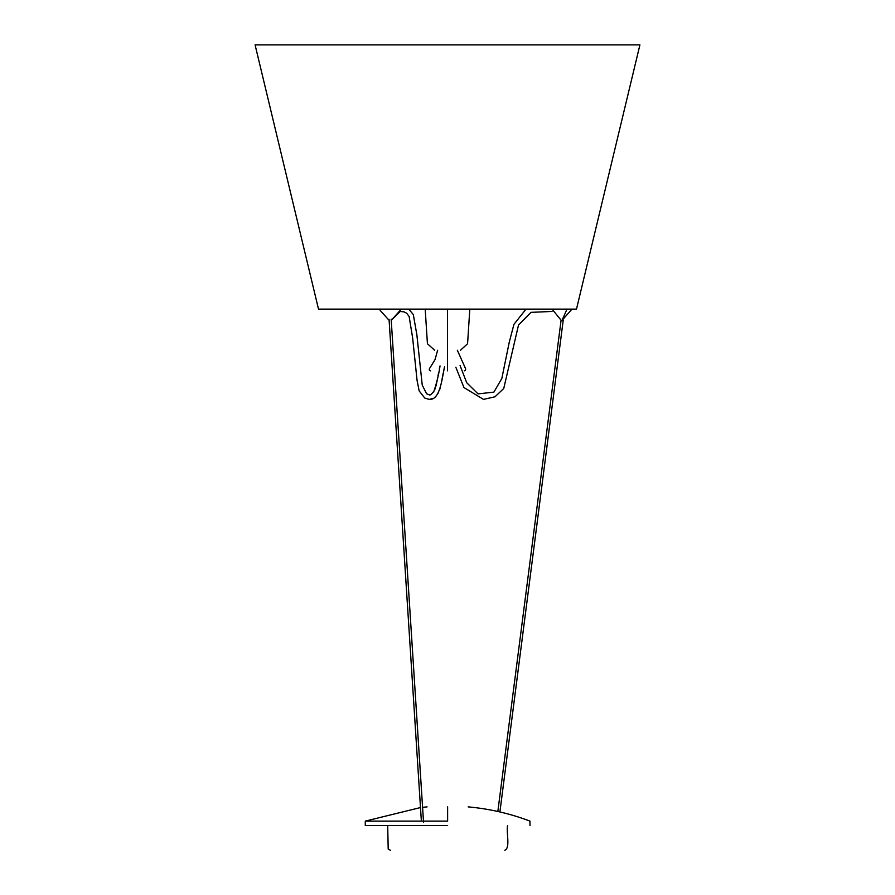 <?xml version="1.0" encoding="UTF-8"?>
<svg xmlns="http://www.w3.org/2000/svg" width="895" height="895" viewBox="0 0 895 895"><rect width="100%" height="100%" fill="white"/><g stroke="black" fill="none" stroke-linecap="round" stroke-linejoin="round"><path stroke-width="1.34" d="M256.775 44.884L638.224 44.884M455.846 367.263L463.934 387.535L483.479 399.394L494.991 396.787L503.751 388.486L518.507 325.075L531.026 312.344L552.025 311.449M460.064 365.507L466.709 382.724L478.031 393.889L493.906 392.122L501.826 378.462L509.233 342.315L513.943 324.326L526.025 309.122M380.196 309.122L380.118 310.352L389.124 320.343M400.154 309.122L400.233 310.352L391.238 320.343L400.311 311.426M447.623 806.887C421.109 806.887 421.109 806.887 447.623 806.887C474.137 806.887 474.137 806.887 447.623 806.887L447.623 821.107L365.283 821.107L447.623 821.107M447.623 825.548L365.283 825.548L447.623 825.548M447.545 370.832L447.5 350.247C434.791 350.247 434.791 350.247 447.5 350.247L447.5 309.122M447.5 350.247C460.209 350.247 460.209 350.247 447.5 350.247M576.492 309.122L318.508 309.122L255.086 44.884L639.914 44.884L576.492 309.122M567.005 309.122L562.015 320.399L571.994 309.122M444.513 366.849C441.962 379.2 439.948 400.401 429.242 399.394L433.057 398.443M435.138 396.977L436.279 395.791M437.398 394.292L438.382 392.636M439.467 390.22L440.429 387.278M441.224 383.888L443.114 373.439M443.707 370.608L444.177 368.46M440.027 365.921L439.389 368.941M438.639 372.499L437.991 375.833M437.476 378.764L436.044 385.969M435.473 387.837L434.657 389.828M433.941 391.182L433.046 392.502M431.748 393.856L430.696 394.516M429.846 394.796L429.253 394.852C429.857 395.556 431.435 394.303 433.997 391.093C436.928 382.042 438.942 373.651 440.038 365.921M429.242 399.394L424.778 398.085L419.14 390.869L417.07 380.409L412.629 337.84L409.127 316.45L406.587 313.183L404.025 311.874L400.177 311.426M429.253 394.852L426.557 393.722L422.239 385.074L416.857 334.719L413.3 314.559L408.78 309.122M552.036 309.122L561.221 320.376M387.692 825.548L388.195 849.087L390.444 850.25M365.283 825.548L365.283 821.107L420.493 807.558M422.585 807.324L427.06 806.887M507.554 825.548C506.19 833.178 510.542 847.979 504.791 850.25M468.186 806.887C489.431 808.789 510.027 813.533 529.963 821.107L529.963 825.548M497.844 811.485L561.075 320.354M563.235 320.108L499.902 811.944M437.644 350.247L435.004 359.656L429.309 368.93L429.32 370.027L430.573 370.832M425.192 309.122L427.43 343.747L434.657 350.247M457.356 350.247L465.691 368.93L465.344 370.485L464.236 370.832M469.808 309.122L467.57 343.747L460.489 350.247M423.536 822.136L391.16 319.135M389.056 319.269L421.366 821.107"/></g></svg>
